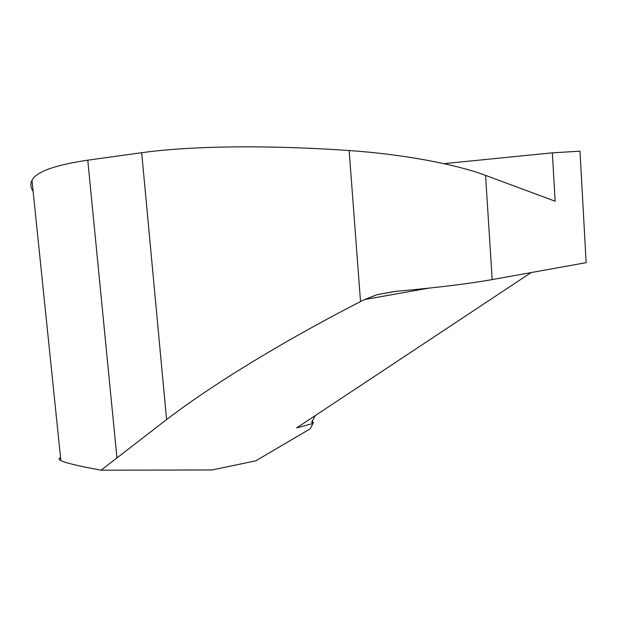 <?xml version="1.0" encoding="UTF-8"?>
<svg xmlns="http://www.w3.org/2000/svg" width="617" height="617" viewBox="0 0 617 617"><rect width="100%" height="100%" fill="white"/><g stroke="black" fill="none" stroke-linecap="round" stroke-linejoin="round"><path stroke-width="0.93" d="M312.271 420.802L313.266 422.583L312.966 423.463L296.669 427.913L531.152 272.56M60.582 457.721C58.515 458.408 58.607 459.349 60.867 460.544C65.117 462.835 78.513 466.051 101.049 470.185L211.978 469.969L255.669 460.876L310.189 428.823L312.966 423.463M315.326 415.549L311.647 422.321L313.266 422.583M364.423 299.577L360.521 301.566L349.153 150.548C401.628 154.065 455.94 164.184 485.564 175.382L555.146 201.211L552.354 152.839L579.988 151.18L586.15 262.657L492.189 279.586C468.534 283.789 436.296 287.723 395.458 291.378L377.265 294.61L364.423 299.577L428.784 288.147M101.049 470.185L166.582 419.583C210.274 386.072 280.874 342.396 360.521 301.566M33.125 191.37C30.549 187.583 30.171 183.92 31.991 180.38C36.102 171.811 54.697 165.078 87.761 160.173L141.686 152.723C189.01 146.059 264.901 144.694 349.153 150.548M443.885 163.644L552.354 152.839M311.917 421.411L312.626 422.684M166.582 419.583L141.686 152.723M116.914 457.513L87.761 160.173M485.564 175.382L492.189 279.586M396.075 291.324L377.272 294.625M60.867 460.544L31.991 180.38"/></g></svg>
